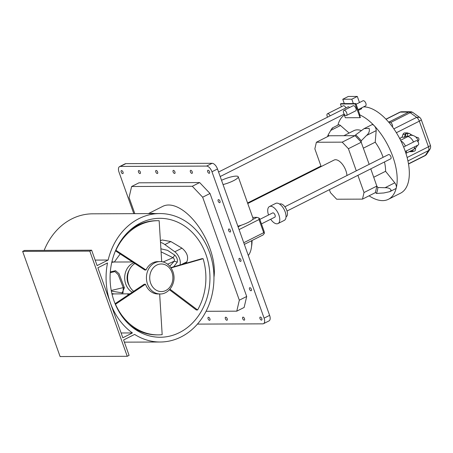 <?xml version="1.0" encoding="UTF-8"?>
<svg xmlns="http://www.w3.org/2000/svg" width="453" height="453" viewBox="0 0 453 453"><rect width="100%" height="100%" fill="white"/><g stroke="black" fill="none" stroke-linecap="round" stroke-linejoin="round"><path stroke-width="0.68" d="M205.996 254.631A59.473 49.949 89.8 0 0 159.779 218.312A59.473 49.949 89.8 0 0 114.037 300.934A59.473 49.949 89.8 0 0 160.249 337.253A59.473 49.949 89.8 0 0 205.996 254.631M89.79 251.121L127.242 356.296L129.082 355.373L123.595 339.971L134.632 334.416A64.23 53.947 89.8 0 0 160.271 342.009A64.23 53.947 89.8 0 0 209.677 252.78A64.23 53.947 89.8 0 0 159.762 213.556A64.23 53.947 89.8 0 0 108.148 260.039L97.112 265.6L91.631 250.192L24.49 250.458L22.65 251.387L89.79 251.121L91.631 250.192M107.514 262.944A64.23 53.947 89.8 0 0 110.356 302.785L122.82 337.779L132.435 332.938A64.23 53.947 89.8 0 1 110.356 302.785L97.893 267.791L107.514 262.944M159.762 213.556L92.622 213.822A64.23 53.947 89.8 0 0 44.162 250.384M95.153 260.096L108.148 260.039M127.242 356.296L60.102 356.562L22.65 251.387M121.11 332.978L132.435 332.938M149.45 213.595A47.576 23.822 63.3 0 1 154.796 213.573M125.86 163.646L120.339 166.421A6.183 3.097 -116.7 0 0 119.592 166.596L125.107 163.816A6.183 3.097 63.3 0 1 125.86 163.646L212.112 163.306A6.183 3.097 63.3 0 1 217.497 168.986L269.614 315.362A6.183 3.097 63.3 0 1 269.042 320.9L263.521 323.674A6.183 3.097 -116.7 0 1 262.768 323.85L197.434 324.105M263.521 323.674A6.183 3.097 -116.7 0 0 264.099 318.136L211.976 171.766A6.183 3.097 -116.7 0 0 206.591 166.081L120.339 166.421M119.592 166.596A6.183 3.097 -116.7 0 0 119.014 172.134L133.799 213.657M209.524 171.778A1.665 0.832 -116.7 0 0 207.87 170.294A1.665 0.832 -116.7 0 0 207.717 171.783A1.665 0.832 -116.7 0 0 209.371 173.267A1.665 0.832 -116.7 0 0 209.524 171.778M249.541 289.229A1.665 0.832 -116.7 0 0 251.189 290.713A1.665 0.832 -116.7 0 0 251.347 289.224A1.665 0.832 -116.7 0 0 249.694 287.74A1.665 0.832 -116.7 0 0 249.541 289.229M228.629 230.509A1.665 0.832 -116.7 0 0 230.283 231.993A1.665 0.832 -116.7 0 0 230.435 230.498A1.665 0.832 -116.7 0 0 228.782 229.014A1.665 0.832 -116.7 0 0 228.629 230.509M259.994 318.595A1.665 0.832 -116.7 0 0 261.647 320.078A1.665 0.832 -116.7 0 0 261.8 318.584A1.665 0.832 -116.7 0 0 260.147 317.1A1.665 0.832 -116.7 0 0 259.994 318.595M218.17 201.143A1.665 0.832 -116.7 0 0 219.824 202.627A1.665 0.832 -116.7 0 0 219.982 201.138A1.665 0.832 -116.7 0 0 218.329 199.654A1.665 0.832 -116.7 0 0 218.17 201.143M190.413 171.851A1.665 0.832 -116.7 0 0 192.066 173.335A1.665 0.832 -116.7 0 0 192.225 171.846A1.665 0.832 -116.7 0 0 190.571 170.362A1.665 0.832 -116.7 0 0 190.413 171.851M239.082 259.869A1.665 0.832 -116.7 0 0 240.736 261.353A1.665 0.832 -116.7 0 0 240.888 259.863A1.665 0.832 -116.7 0 0 239.241 258.38A1.665 0.832 -116.7 0 0 239.082 259.869M242.695 318.663A1.665 0.832 -116.7 0 0 244.343 320.146A1.665 0.832 -116.7 0 0 244.501 318.657A1.665 0.832 -116.7 0 0 242.848 317.168A1.665 0.832 -116.7 0 0 242.695 318.663M173.114 171.919A1.665 0.832 -116.7 0 0 174.767 173.403A1.665 0.832 -116.7 0 0 174.92 171.914A1.665 0.832 -116.7 0 0 173.267 170.43A1.665 0.832 -116.7 0 0 173.114 171.919M225.39 318.731A1.665 0.832 -116.7 0 0 227.044 320.214A1.665 0.832 -116.7 0 0 227.196 318.725A1.665 0.832 -116.7 0 0 225.543 317.242A1.665 0.832 -116.7 0 0 225.39 318.731M155.809 171.987A1.665 0.832 -116.7 0 0 157.463 173.471A1.665 0.832 -116.7 0 0 157.621 171.981A1.665 0.832 -116.7 0 0 155.968 170.498A1.665 0.832 -116.7 0 0 155.809 171.987M208.091 318.799A1.665 0.832 -116.7 0 0 209.739 320.282A1.665 0.832 -116.7 0 0 209.898 318.793A1.665 0.832 -116.7 0 0 208.244 317.31A1.665 0.832 -116.7 0 0 208.091 318.799M138.51 172.055A1.665 0.832 -116.7 0 0 140.164 173.539A1.665 0.832 -116.7 0 0 140.317 172.049A1.665 0.832 -116.7 0 0 138.663 170.566A1.665 0.832 -116.7 0 0 138.51 172.055M121.211 172.123A1.665 0.832 -116.7 0 0 122.859 173.607A1.665 0.832 -116.7 0 0 123.018 172.117A1.665 0.832 -116.7 0 0 121.364 170.634A1.665 0.832 -116.7 0 0 121.211 172.123M206.075 311.29L236.777 311.171L239.331 300.186L246.692 296.483L210.016 193.499L199.66 182.565L138.975 182.808L131.619 186.511L129.065 197.491L134.818 213.652M246.692 296.483L244.133 307.462L236.777 311.171M247.757 203.522L334.088 160.062A11.897 5.957 63.3 0 1 345.888 170.662A11.897 5.957 63.3 0 1 346.953 175.526M270.696 219.246A9.513 4.762 -116.7 0 0 278.023 223.544A9.513 4.762 -116.7 0 0 278.906 215.022A9.513 4.762 -116.7 0 0 269.467 206.545A9.513 4.762 -116.7 0 0 268.555 214.994M261.443 223.901L274.812 217.168A2.378 1.189 -116.7 0 0 275.033 215.039A2.378 1.189 -116.7 0 0 272.672 212.921L259.835 219.382M278.023 223.544L284.274 220.396A9.513 4.762 -116.7 0 0 285.164 211.874A9.513 4.762 -116.7 0 0 275.718 203.397L269.467 206.545M403.623 146.999L416.137 140.696A2.378 1.189 63.3 0 1 418.498 142.814A2.378 1.189 63.3 0 1 418.278 144.943L405.299 151.478M284.88 206.778L388.549 154.586A2.378 1.189 63.3 0 1 390.911 156.704A2.378 1.189 63.3 0 1 390.69 158.833L287.021 211.024M369.167 164.343L361.137 142.066L361.251 140.77L366.466 135.521C368.997 133.352 369.875 130.957 369.099 128.329L364.104 128.635L355.645 134.858A40.679 20.368 63.3 0 1 361.251 140.77M370.775 168.861L376.856 186.211L377.887 187.502L385.056 187.723L394.784 182.825L385.571 171.291A29.258 14.649 -116.7 0 0 384.467 161.964M376.856 186.211L375.361 192.638L362.491 199.122L364.019 192.531L376.896 186.053M361.137 142.066L355.078 135.668L329.252 135.77L316.381 142.253L314.846 148.844L321.16 166.574M279.603 204.105L279.733 204.043A7.135 3.573 63.3 0 1 286.811 210.402A7.135 3.573 63.3 0 1 286.149 216.789L286.019 216.851M362.491 199.122L336.664 199.224L330.452 192.667L329.393 189.694M361.29 142.225L348.414 148.709L356.29 170.826M357.898 175.339L364.019 192.531M355.078 135.668L342.202 142.151L348.414 148.709M342.202 142.151L316.381 142.253M218.578 172.021L348.051 106.834A2.378 1.189 63.3 0 1 349.591 107.531M223.04 184.564A11.897 2.492 -19.6 0 0 238.227 176.755A11.897 2.492 -19.6 0 0 236.217 176.115A11.897 2.492 -19.6 0 0 221.528 180.305M244.343 244.377L263.187 234.886L264.359 233.329L264.246 231.772L259.563 218.623L258.901 217.989L256.942 217.361L252.689 217.378M252.032 240.503A33.301 16.676 63.3 0 1 251.749 245.249L251.398 247.598A35.685 17.865 63.3 0 1 248.301 255.498M251.625 240.707A35.685 17.865 63.3 0 1 251.398 247.598M237.865 226.194A11.897 2.492 -19.6 0 0 241.494 225.135A11.897 2.492 -19.6 0 0 252.531 219.58A11.897 2.492 -19.6 0 0 253.051 218.391L238.227 176.755M258.901 217.989L259.014 219.546L263.697 232.689L243.754 242.734M264.359 233.329L263.697 232.689M252.531 219.58L256.942 217.361M238.097 226.845L241.494 225.135M239.071 229.586L259.014 219.546M210.016 193.499L202.661 197.202L239.331 300.186M199.66 182.565L192.304 186.268L202.661 197.202M192.304 186.268L131.619 186.511M148.397 213.601L162.803 206.341A47.576 23.822 63.3 0 1 210.022 248.737A47.576 23.822 63.3 0 1 213.958 277.304M369.076 195.809A47.576 23.822 -116.7 0 0 388.419 199.292L400.554 193.182A47.576 23.822 -116.7 0 0 404.988 150.583A47.576 23.822 -116.7 0 0 363.612 106.863M388.98 122.514L389.506 122.248A2.854 1.427 63.3 0 1 392.338 124.79A2.854 1.427 63.3 0 1 392.457 126.919M388.419 199.292A47.576 23.822 -116.7 0 0 396.318 187.712A47.576 23.822 -116.7 0 0 382.202 135.696A47.576 23.822 -116.7 0 0 374.246 125.736A47.576 23.822 -116.7 0 0 359.427 114.762L360.395 117.491L360.027 117.678L355.135 103.93L340.413 103.986L341.398 106.749M344.354 115.045A47.576 23.822 -116.7 0 0 337.91 125.141M340.413 103.986L341.149 103.612L355.865 103.556L359.795 114.575L359.427 114.762M399.801 138.737L400.254 138.51L399.682 138.51M405.894 136.444A1.903 1.597 89.8 0 1 405.69 136.025A1.903 1.597 89.8 0 1 407.156 133.38L408.963 133.375A1.903 1.597 89.8 0 1 410.441 134.535A1.903 1.597 89.8 0 1 410.571 135.3L407.7 136.432L405.894 136.444L404.348 137.219L405.31 134.394A2.378 1.999 89.8 0 1 407.156 132.905A2.378 1.999 89.8 0 1 407.91 133.08L408.527 133.38M399.642 138.431L402.026 137.231L404.348 137.219M402.026 137.231L402.989 134.399L405.31 134.394M407.156 132.905L404.829 132.916A2.378 1.999 89.8 0 0 402.989 134.399M416.737 137.429A2.378 1.999 89.8 0 0 416.296 137.129L415.373 136.681M412.728 135.407L410.31 134.241M409.325 151.619A2.378 1.999 89.8 0 0 409.84 151.698L412.168 151.687A2.378 1.999 89.8 0 0 413.363 151.206M410.452 151.053L411.409 151.512A2.378 1.999 89.8 0 0 412.168 151.687M383.108 157.321A29.258 14.649 -116.7 0 0 382.904 156.738A29.258 14.649 -116.7 0 0 375.214 142.197L376.194 130.623A4.06 2.033 -116.7 0 0 374.246 125.736A4.06 2.033 -116.7 0 0 371.805 124.762L364.104 128.635M385.056 187.723C388.329 187.638 390.361 188.499 391.166 190.305L389.756 191.67L395.645 188.703A4.06 2.033 -116.7 0 0 396.318 187.712A4.06 2.033 -116.7 0 0 394.784 182.825M349.121 133.052L340.486 125.521A4.06 2.033 -116.7 0 0 338.402 124.892L332.513 127.859M361.228 130.521A29.258 14.649 -116.7 0 0 357.428 129.847A29.258 14.649 -116.7 0 0 353.867 130.662L343.833 135.713M360.027 117.678L345.311 117.735L344.042 114.179M355.865 103.556L355.135 103.93M406.579 150.832A7.135 3.573 63.3 0 1 405.865 153.176M400.945 140.996A7.135 3.573 63.3 0 1 405.435 146.081M411.092 150.73A1.903 1.597 89.8 0 0 412.162 151.211L413.974 151.206A1.903 1.597 89.8 0 0 415.435 148.561A1.903 1.597 89.8 0 0 415.339 148.335M412.485 150.028A1.903 1.597 89.8 0 0 412.49 150.045A1.903 1.597 89.8 0 0 413.974 151.206M408.963 133.375A1.903 1.597 89.8 0 0 407.502 136.019A1.903 1.597 89.8 0 0 407.7 136.432M363.397 148.148L375.214 142.197M385.571 171.291L373.759 177.236M389.756 191.67L383.833 192.972L376.505 193.442A40.679 20.368 -116.7 0 0 377.887 187.502M375.401 192.48L376.505 193.442M332.581 128.476C332.587 127.519 331.981 128.171 330.758 130.419L328.108 134.971A40.679 20.368 -116.7 0 0 327.559 136.625M329.11 135.843L328.108 134.971M355.231 135.832L355.645 134.858M343.889 110.396L353.085 105.77A2.854 1.427 63.3 0 1 355.916 108.312A2.854 1.427 63.3 0 1 355.65 110.866L346.454 115.498A2.854 1.427 63.3 0 1 343.623 112.956A2.854 1.427 63.3 0 1 343.889 110.396A2.854 1.427 63.3 0 1 346.721 112.944A2.854 1.427 63.3 0 1 346.454 115.498M330.107 115.872A2.854 1.427 -116.7 0 0 327.457 113.771L343.272 105.809A2.854 1.427 63.3 0 1 345.928 107.91M356.115 104.247L363.017 100.77A2.854 1.427 63.3 0 1 365.848 103.312A2.854 1.427 63.3 0 1 365.582 105.866L358.046 109.666M418.091 141.019A1.903 1.597 89.8 0 0 418.827 138.584A1.903 1.597 89.8 0 0 417.343 137.423A1.903 1.597 89.8 0 0 416.483 137.729M327.457 113.771A2.854 1.427 -116.7 0 0 327.14 116.183A2.854 1.427 -116.7 0 0 327.564 117.151M393.85 128.873L416.686 117.372L419.535 117.321L413.034 112.616A4.757 4.757 0 0 0 410.225 111.715L401.788 111.749A4.757 3.998 89.8 0 0 400.248 112.123L408.685 112.089L388.68 122.163M396.375 132.718L419.331 121.166A4.757 0.997 160.4 0 0 421.228 119.581L430.35 145.198A4.757 4.757 0 0 1 429.835 149.416L428.51 150.583A4.757 2.384 -116.7 0 0 428.453 146.783L407.128 157.514M426.698 154.156L426.698 154.156A4.757 3.958 -146.5 0 1 425.373 155.322A4.757 2.384 63.3 0 1 424.869 155.781A4.757 4.757 0 0 0 426.698 154.156L429.835 149.416M430.35 145.198A4.757 0.997 160.4 0 1 428.453 146.783L419.331 121.166A4.757 2.384 63.3 0 0 416.686 117.372L410.186 112.672A4.757 2.961 -54.1 0 1 413.034 112.616M132.259 292.219A15.94 13.386 -90.2 0 1 124.683 277.468A15.94 13.386 -90.2 0 1 132.837 263.187A15.94 13.386 -90.2 0 1 133.72 262.785M111.738 262.446A15.94 13.386 -90.2 0 1 114.762 262.021L132.446 261.953M161.081 251.851L173.001 257.689L163.086 262.004M160.894 248.816L167.565 250.35L174.773 255.113L173.001 257.689C174.303 258.765 174.722 259.926 174.246 261.188L167.582 264.19M174.773 255.113C176.976 257.434 177.808 259.767 177.27 262.111L174.246 261.188L169.796 266.234M129.348 285.82A13.086 10.991 -90.2 0 1 129.286 269.988M129.835 293.838L114.886 293.901A15.94 13.386 -90.2 0 1 111.863 293.499M179.898 265.011A8.562 4.287 63.3 0 0 174.807 251.783L164.881 244.569A19.032 9.53 63.3 0 0 160.498 242.417M160.402 240.809L162.083 239.96L170.877 241.557L181.993 248.17C187.1 252.48 188.72 257.027 186.846 261.811L185.741 263.329M110.249 272.655L114.966 271.585L118.199 274.66L123.244 287.632L123.006 292.995L111.353 291.098M110.3 271.947L115.538 270.69L119.06 273.714L124.399 287.763L122.044 293.165M361.42 107.961L361.687 108.709L358.306 110.407M359.489 102.542L357.315 96.438L351.8 99.213L353.351 103.567M351.8 99.213L342.762 99.252L348.278 96.472L357.315 96.438M342.762 99.252L344.308 103.601M115.085 303.691L144.207 284.241L145.498 284.235L115.504 304.274A57.089 47.95 89.8 0 0 158.176 334.88A57.089 47.95 89.8 0 0 162.174 334.665L159.654 293.957M129.394 324.71A57.089 47.95 89.8 0 0 156.885 334.886L158.176 334.88M145.498 284.235A16.178 13.584 89.8 0 0 158.012 293.969L160.079 293.957C164.433 294.291 171.166 290.747 173.459 282.196C176.16 272.485 169.116 261.262 159.954 261.608A16.178 13.584 89.8 0 0 146.965 273.261A16.178 13.584 89.8 0 0 160.079 293.957M169.439 289.744L196.308 309.971L197.599 309.971A57.089 47.95 89.8 0 0 203.114 258.691L201.823 258.697L170.872 267.61M169.96 289.167L197.599 309.971M171.081 267.916L203.114 258.691M161.693 261.726L159.156 220.719A57.089 47.95 89.8 0 0 157.723 220.702A57.089 47.95 89.8 0 0 115.9 250.277L115.696 250.283M159.954 261.608L157.887 261.613A16.178 13.584 89.8 0 0 146.036 269.994L144.745 269.999L115.458 250.837M157.723 220.702L156.432 220.702A57.089 47.95 89.8 0 0 129.02 231.098M146.036 269.994L115.9 250.277M134.847 263.527A16.178 13.584 89.8 0 0 128.114 273.34A16.178 13.584 89.8 0 0 133.629 291.302M114.337 262.032L120.181 253.929M127.253 293.85L128.488 294.739M111.885 261.8A16.178 13.584 -90.2 0 1 114.082 262.044M114.207 293.878A16.178 13.584 -90.2 0 1 112.016 294.144M217.497 168.986L211.976 171.766M269.614 315.362L264.099 318.136M212.112 163.306L206.591 166.081M408.759 135.9A2.378 0.498 160.4 0 1 407.802 136.642L400.588 140.271M409.518 151.523L411.409 151.512M414.671 146.761A7.135 3.573 63.3 0 1 413.357 149.586L415.599 148.114L417.683 145.243M410.667 135.158L410.565 135.158A7.135 5.997 -90.2 0 1 410.661 135.158A7.135 5.997 -90.2 0 1 410.667 135.158L413.306 135.583C415.503 136.393 417.009 137.876 417.819 140.028L418.232 142.208M407.802 136.642A7.135 3.573 63.3 0 1 413.532 142.01M376.194 130.623L366.466 135.521M340.486 125.521L330.758 130.419M407.938 160.94L428.51 150.583L425.373 155.322L408.493 163.822M386.047 119.269L400.248 112.123A4.757 2.384 63.3 0 0 399.671 112.259A4.757 4.757 0 0 1 401.788 111.749M410.225 111.715A4.757 3.998 -90.2 0 0 408.685 112.089A4.757 2.384 -116.7 0 1 410.186 112.672L390.701 122.48M177.27 262.111L173.686 266.794M174.807 251.783L181.993 248.17M181.291 264.609L186.846 261.811M170.877 241.557L164.881 244.569M111.234 290.475L123.244 287.632L124.399 287.763M172.44 281.63A13.8 11.585 89.8 0 0 164.53 264.529A13.8 11.585 89.8 0 0 150.175 273.923A13.8 11.585 89.8 0 0 158.086 291.024A13.8 11.585 89.8 0 0 172.44 281.63M124.377 342.151L160.271 342.009M247.57 202.989L320.967 166.036M220.186 176.54L344.189 114.105M405.916 153.335L413.357 149.586M416.211 137.429L417.343 137.423M421.228 119.581A4.757 4.757 0 0 0 419.535 117.321M408.521 164.009L424.869 155.781M385.945 119.167L399.671 112.259"/></g></svg>
